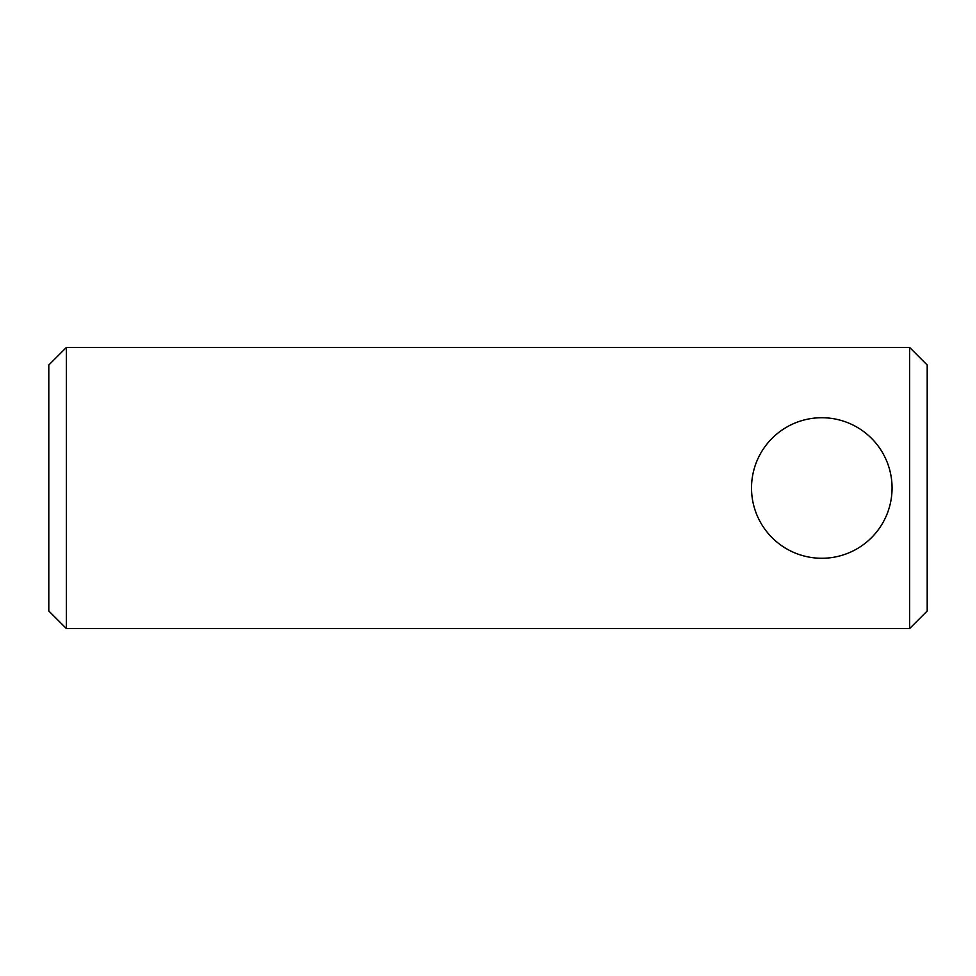 <?xml version="1.0" encoding="UTF-8"?>
<svg xmlns="http://www.w3.org/2000/svg" width="976" height="976" viewBox="0 0 976 976"><rect width="100%" height="100%" fill="white"/><g stroke="black" fill="none" stroke-linecap="round" stroke-linejoin="round"><path stroke-width="1.46" d="M892.064 488A70.272 70.272 0 0 0 821.792 417.728A70.272 70.272 0 0 0 751.52 488A70.272 70.272 0 0 0 821.792 558.272A70.272 70.272 0 0 0 892.064 488M48.8 610.976L48.8 365.024L66.368 347.456L66.368 628.544L48.8 610.976M909.632 347.456L927.2 365.024L927.2 610.976L909.632 628.544L909.632 347.456L66.368 347.456M909.632 628.544L66.368 628.544"/></g></svg>
